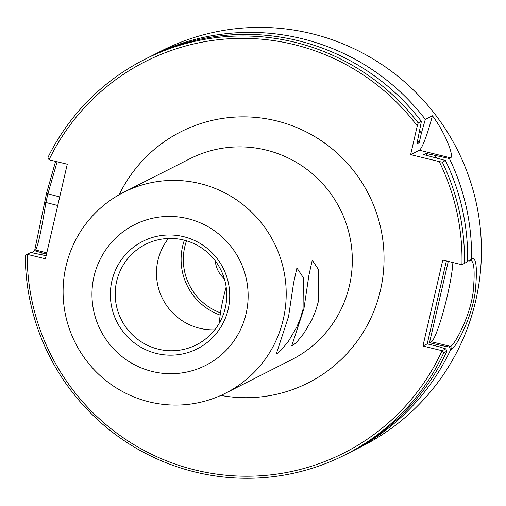 <?xml version="1.0" encoding="UTF-8"?>
<svg xmlns="http://www.w3.org/2000/svg" width="506" height="506" viewBox="0 0 506 506"><rect width="100%" height="100%" fill="white"/><g stroke="black" fill="none" stroke-linecap="round" stroke-linejoin="round"><path stroke-width="0.76" d="M149.441 401.922A112.61 111.288 -116.9 0 0 225.562 393.175A112.61 111.288 -116.9 0 0 273.917 242.418A112.61 111.288 -116.9 0 0 123.736 192.286A112.61 111.288 -116.9 0 0 63.933 305.453A112.61 111.288 -116.9 0 0 149.441 401.922M288.591 316.49L293.556 283.12L296.908 267.965L303.347 277.642L303.075 309.147L300.387 318.35L296.775 327.085L288.559 341.095L281.564 349.722L277.256 353.504L276.421 353.517L288.591 316.49M303.935 308.711L308.9 275.346L312.253 260.185L318.691 269.862L318.419 301.367L315.731 310.57L312.12 319.305L303.904 333.315L296.908 341.942L292.601 345.724L291.766 345.737L303.935 308.711M49.031 159.776A219.452 216.878 63.1 0 1 417.267 125.905L418.209 122.977A221.672 219.066 -116.9 0 0 144.678 59.398A221.672 219.066 -116.9 0 0 47.943 157.442L49.031 159.776L67.266 164.21L45.432 258.781L27.147 254.335L30.784 252.488L46.135 255.726M442.092 350.702L422.927 346.041L427.235 343.859L438.19 346.521L445.786 348.862L442.092 350.702A219.452 216.878 63.1 0 1 197.669 470.586A219.452 216.878 63.1 0 1 27.197 254.347M422.927 346.041L442.782 260.065L461.997 264.733L467.645 261.627L461.997 264.733M464.47 263.234A221.672 219.066 -116.9 0 0 442.301 162.11L439.233 161.591A219.452 216.878 63.1 0 1 461.946 264.727M439.233 161.591L410.638 154.634L417.267 125.905M158.372 349.191A56.305 55.641 63.1 0 1 115.621 300.956A56.305 55.641 63.1 0 1 145.519 244.373A56.305 55.641 63.1 0 1 220.61 269.439A56.305 55.641 63.1 0 1 196.436 344.814A56.305 55.641 63.1 0 1 158.372 349.191M156.563 353.479A60.246 59.537 63.1 0 1 126.437 253.614A60.246 59.537 63.1 0 1 227.143 278.104A60.246 59.537 63.1 0 1 156.563 353.479M214.765 329.811A56.305 55.641 63.1 0 1 199.642 328.267A56.305 55.641 63.1 0 1 168.46 238.459M220.154 315.086A58.557 57.867 63.1 0 1 184.367 240.198M220.464 312.822A56.305 55.641 63.1 0 1 186.524 240.799M224.348 278.781A26.603 26.287 63.1 0 1 215.284 260.894M152.401 371.499A78.828 77.899 -116.9 0 0 244.752 272.867A78.828 77.899 -116.9 0 0 112.99 240.831A78.828 77.899 -116.9 0 0 152.401 371.499M448.272 261.4L429.499 342.707L440.454 345.37A211.135 208.655 63.1 0 1 439.695 346.983M467.658 260.78L469.22 261.071L470.447 260.451C474.16 260.577 475.071 271.083 473.167 291.962C469.853 317.736 454.122 345.377 450.599 346.42L449.366 347.046L440.454 345.37M429.499 342.707L431.39 341.752A44.332 5.174 103.7 0 0 443.907 309.438A44.332 5.174 103.7 0 0 452.876 262.519M419.733 130.858A211.135 208.655 63.1 0 1 421.39 133.179L425.312 119.378L432.409 115.779C445.229 132.521 454.154 156.145 450.675 157.866L449.398 158.511L425.856 153.413A203.937 201.546 63.1 0 1 426.975 155.38M425.856 153.413L423.592 154.558L445.47 160.503L442.301 162.11M427.235 343.859L446.381 260.938M435.249 155.69A211.135 208.655 63.1 0 1 436.368 157.834M46.508 254.12L34.37 250.672L35.913 249.825M42.03 254.727A211.135 208.655 63.1 0 1 42.011 253.025M345.13 454.843A221.672 219.066 -116.9 0 0 443.8 352.764L446.975 351.158A221.672 219.066 -116.9 0 1 348.299 453.237L345.13 454.843A221.672 219.066 -116.9 0 1 25.3 255.505L27.147 254.335M442.149 350.709L443.8 352.764M46.818 252.779L35.597 250.046C38.178 245.214 41.6 229.401 45.863 202.615L47.849 194.013L57.153 161.756M55.59 161.37L46.501 193.444L34.642 250.533M32.403 252.791A221.672 219.066 63.1 0 1 32.403 252.57L34.37 250.672M149.82 56.805A221.672 219.066 63.1 0 1 151.775 55.805A221.672 219.066 63.1 0 1 425.312 119.378M446.975 351.158L445.786 348.862M449.398 158.511A221.672 219.066 63.1 0 1 471.579 259.047L469.22 261.071M449.366 347.046L450.65 349.703L451.706 349.165C455.394 348.077 471.662 318.875 475.248 291.715C477.354 269.711 476.481 258.642 472.636 258.509L471.579 259.047M450.65 349.703A221.672 219.066 63.1 0 1 352.227 451.244A221.672 219.066 63.1 0 1 350.26 452.231M151.775 55.805L161.597 50.828A221.672 219.066 63.1 0 1 457.222 149.498A221.672 219.066 63.1 0 1 362.043 446.267L352.227 451.244M472.636 258.509L470.447 260.451L471.048 260.375M410.638 154.634L419.316 150.238A44.332 5.174 103.7 0 0 432.409 115.779M418.209 122.977L421.384 121.364L416.95 143.761L419.215 142.61L421.39 133.179M421.384 121.364A221.672 219.066 -116.9 0 0 147.853 57.792L144.678 59.398M467.645 261.627A221.672 219.066 -116.9 0 0 445.47 160.503M417.728 140.39A203.937 201.546 63.1 0 1 419.215 142.61M226.169 286.991A28.931 3.378 103.7 0 0 223.317 298.142A28.931 3.378 103.7 0 0 219.718 322.373M123.736 192.286L189.851 158.776A112.61 111.288 63.1 0 1 340.026 208.902A112.61 111.288 63.1 0 1 291.677 359.658L225.562 393.175M220.869 395.42A140.763 139.112 -116.9 0 0 379.196 295.295A140.763 139.112 -116.9 0 0 293.499 126.241A140.763 139.112 -116.9 0 0 119.15 194.753M451.706 349.165L450.599 346.42L431.39 341.752M57.735 205.499L44.503 202.109M59.721 196.904L46.501 193.444M450.675 157.866L419.316 150.238"/></g></svg>
